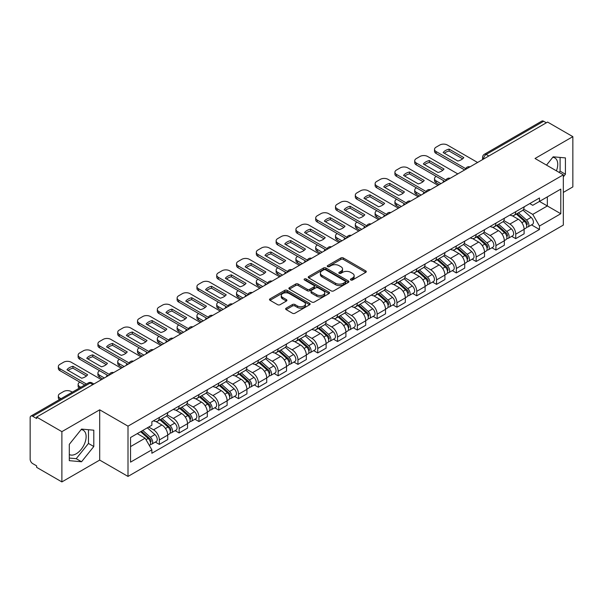 <?xml version="1.0" encoding="UTF-8"?>
<svg xmlns="http://www.w3.org/2000/svg" width="603" height="603" viewBox="0 0 603 603"><rect width="100%" height="100%" fill="white"/><g stroke="black" fill="none" stroke-linecap="round" stroke-linejoin="round"><path stroke-width="0.9" d="M350.78 279.996A1.236 0.709 0 0 0 352.521 279.996L365.757 272.352A1.764 1.018 0 0 0 366.277 271.629A1.764 1.018 0 0 0 365.757 270.913L343.333 257.963A1.764 1.018 0 0 0 340.846 257.963L327.61 265.606A1.236 0.709 0 0 0 327.248 266.111A1.236 0.709 0 0 0 327.61 266.616A1.236 0.709 0 0 0 329.351 266.616L331.062 265.629A5.638 3.256 0 0 1 339.037 265.629L340.906 266.707A5.638 3.256 0 0 1 342.557 269.006A5.638 3.256 0 0 1 340.906 271.312L339.195 272.3A1.236 0.709 0 0 0 338.833 272.805A1.236 0.709 0 0 0 339.195 273.302A1.236 0.709 0 0 0 340.936 273.302L342.655 272.315A5.638 3.256 0 0 1 350.622 272.315L352.491 273.393A5.638 3.256 0 0 1 354.142 275.699A5.638 3.256 0 0 1 352.491 277.998L350.78 278.985A1.236 0.709 0 0 0 350.418 279.49A1.236 0.709 0 0 0 350.78 279.996L350.78 278.985M552.778 157.3A13.997 8.08 -60 0 1 554.85 157.933A13.997 8.08 -60 0 1 556.418 170.83M81.156 429.592A13.997 8.08 -60 0 1 83.222 430.225A13.997 8.08 -60 0 1 85.37 441.441A13.997 8.08 -60 0 1 76.219 453.78A13.997 8.08 -60 0 1 69.307 454.519M286.154 308.171A1.764 1.018 0 0 0 285.641 308.887A1.764 1.018 0 0 0 286.154 309.61L292.447 313.243A1.764 1.018 0 0 0 294.935 313.243L309.641 304.756A1.764 1.018 0 0 0 310.153 304.033A1.764 1.018 0 0 0 309.641 303.317L287.216 290.367A1.764 1.018 0 0 0 284.722 290.367L270.023 298.854A1.764 1.018 0 0 0 269.503 299.578A1.764 1.018 0 0 0 270.023 300.294L277.621 304.681A1.764 1.018 0 0 0 280.116 304.681L286.402 301.048A1.764 1.018 0 0 0 286.922 300.332A1.764 1.018 0 0 0 286.402 299.608L282.634 297.437A4.711 2.721 0 0 1 281.254 295.508A4.711 2.721 0 0 1 284.164 292.998A4.711 2.721 0 0 1 289.297 293.586L304.063 302.111A4.711 2.721 0 0 1 305.442 304.033A4.711 2.721 0 0 1 302.533 306.55A4.711 2.721 0 0 1 297.4 305.955L294.935 304.538A1.764 1.018 0 0 0 292.447 304.538L286.154 308.171L286.154 309.61M128.002 426.155L99.699 409.814L61.883 431.65L36.625 417.072L547.592 122.062L572.85 136.647L535.027 158.483L563.33 174.825L128.002 426.155L128.002 476.423L563.33 225.092L563.33 174.825M331.19 290.872A1.764 1.018 0 0 0 333.685 290.872L348.383 282.385A1.764 1.018 0 0 0 348.896 281.669A1.764 1.018 0 0 0 348.383 280.945L325.959 268.003A1.764 1.018 0 0 0 323.464 268.003L308.766 276.491A1.764 1.018 0 0 0 308.246 277.207A1.764 1.018 0 0 0 308.766 277.923L331.19 290.872M304.96 280.259A1.236 0.709 0 0 1 306.211 280.433L306.211 278.97L329.012 292.131A1.764 1.018 0 0 1 329.524 292.847A1.764 1.018 0 0 1 329.012 293.571L314.306 302.058A1.764 1.018 0 0 1 311.819 302.058L289.395 289.108L289.395 287.669A1.764 1.018 0 0 0 288.875 288.392A1.764 1.018 0 0 0 289.395 289.108M289.395 287.669L295.689 284.036A1.764 1.018 0 0 1 298.176 284.036L307.274 289.289A1.764 1.018 0 0 0 309.761 289.289L313.937 286.877A1.764 1.018 0 0 0 314.449 286.161A1.764 1.018 0 0 0 313.937 285.445L304.47 279.973A1.236 0.709 0 0 1 304.108 279.475A1.236 0.709 0 0 1 304.869 278.812A1.236 0.709 0 0 1 306.211 278.97M61.883 431.65L61.883 481.918L36.625 467.34L36.625 465.87L32.69 463.601A3.588 2.073 -120 0 1 30.15 459.207L30.15 417.728A3.588 2.073 -120 0 1 30.896 416.085L88.385 382.89A3.588 2.073 60 0 1 90.179 383.071L32.69 416.266A3.588 2.073 -120 0 0 30.896 416.085M563.33 192.41L572.85 186.915L572.85 136.647M61.883 481.918L99.699 460.081L128.002 476.423M36.625 417.072L36.625 418.535L32.69 416.266M488.829 155.989L486.169 154.451A3.588 2.073 60 0 0 484.367 154.278L541.863 121.082A3.588 2.073 60 0 1 543.657 121.256L486.169 154.451A3.588 2.073 120 0 0 483.629 158.845L483.629 158.996M546.326 122.793L543.657 121.256M515.738 211.683A8.254 4.764 60 0 1 514.027 215.384L522.402 210.553A8.254 4.764 -120 0 0 524.113 206.844M503.852 220.57L509.897 224.067A8.254 4.764 60 0 1 515.738 234.175L524.113 229.336A8.254 4.764 -120 0 0 518.279 219.228L512.279 215.768M524.113 229.336L524.113 233.813L515.738 238.645L511.721 236.323M514.027 215.384A8.254 4.764 60 0 1 509.965 215.015M515.738 234.175L515.738 238.645M495.937 223.11A8.254 4.764 60 0 1 494.226 226.818L502.608 221.979A8.254 4.764 -120 0 0 504.312 218.278M491.92 247.758L495.937 250.079L504.312 245.24L504.312 240.77A8.254 4.764 -120 0 0 498.477 230.655L492.478 227.195M494.226 226.818A8.254 4.764 60 0 1 490.164 226.442M484.051 232.004L490.103 235.494A8.254 4.764 60 0 1 495.937 245.609L495.937 250.079M476.136 234.544A8.254 4.764 60 0 1 474.425 238.245L482.807 233.414A8.254 4.764 -120 0 0 484.518 229.705M472.119 259.192L476.136 261.506L484.518 256.674L484.518 252.205A8.254 4.764 -120 0 0 478.676 242.089L472.684 238.63M474.425 238.245A8.254 4.764 60 0 1 470.363 237.876M464.25 243.431L470.302 246.929A8.254 4.764 60 0 1 476.136 257.036L476.136 261.506M456.343 245.971A8.254 4.764 60 0 1 454.632 249.68L463.006 244.841A8.254 4.764 -120 0 0 464.717 241.14M452.325 270.619L456.343 272.94L464.717 268.101L464.717 263.632A8.254 4.764 -120 0 0 458.875 253.524L452.883 250.057M454.632 249.68A8.254 4.764 60 0 1 450.562 249.31M444.449 254.865L450.501 258.355A8.254 4.764 60 0 1 456.343 268.471L456.343 272.94M436.542 257.406A8.254 4.764 60 0 1 434.831 261.107L443.205 256.275A8.254 4.764 -120 0 0 444.916 252.567M432.524 282.053L436.542 284.367L444.916 279.536L444.916 275.066A8.254 4.764 -120 0 0 439.082 264.951L433.082 261.491M434.831 261.107A8.254 4.764 60 0 1 430.768 260.737M424.655 266.292L430.7 269.79A8.254 4.764 60 0 1 436.542 279.898L436.542 284.367M416.741 268.832A8.254 4.764 60 0 1 415.03 272.541L423.412 267.702A8.254 4.764 -120 0 0 425.115 264.001M412.723 293.48L416.741 295.802L425.115 290.963L425.115 286.493A8.254 4.764 -120 0 0 419.281 276.385L413.281 272.918M415.03 272.541A8.254 4.764 60 0 1 410.967 272.172M404.854 277.727L410.899 281.217A8.254 4.764 60 0 1 416.741 291.332L416.741 295.802M396.94 280.267A8.254 4.764 60 0 1 395.229 283.975L403.611 279.136A8.254 4.764 -120 0 0 405.322 275.428M392.922 304.914L396.94 307.229L405.322 302.397L405.322 297.927A8.254 4.764 -120 0 0 399.48 287.812L393.488 284.352M395.229 283.975A8.254 4.764 60 0 1 391.166 283.598M385.053 289.154L391.106 292.651A8.254 4.764 60 0 1 396.94 302.759L396.94 307.229M377.146 291.694A8.254 4.764 60 0 1 375.435 295.402L383.81 290.563A8.254 4.764 -120 0 0 385.521 286.862M373.129 316.341L377.146 318.663L385.521 313.824L385.521 309.354A8.254 4.764 -120 0 0 379.679 299.246L373.687 295.779M375.435 295.402A8.254 4.764 60 0 1 371.365 295.033M365.252 300.588L371.305 304.078A8.254 4.764 60 0 1 377.146 314.193L377.146 318.663M357.345 303.128A8.254 4.764 60 0 1 355.634 306.837L364.008 301.997A8.254 4.764 -120 0 0 365.719 298.289M353.328 327.776L357.345 330.09L365.719 325.258L365.719 320.788A8.254 4.764 -120 0 0 359.885 310.673L353.886 307.213M355.634 306.837A8.254 4.764 60 0 1 351.572 306.46M345.459 312.015L351.504 315.512A8.254 4.764 60 0 1 357.345 325.62L357.345 330.09M337.544 314.555A8.254 4.764 60 0 1 335.833 318.263L344.207 313.432A8.254 4.764 -120 0 0 345.918 309.723M333.527 339.203L337.544 341.524L345.918 336.685L345.918 332.215A8.254 4.764 -120 0 0 340.084 322.108L334.085 318.648M335.833 318.263A8.254 4.764 60 0 1 331.771 317.894M325.658 323.449L331.703 326.939A8.254 4.764 60 0 1 337.544 337.054L337.544 341.524M317.743 325.989A8.254 4.764 60 0 1 316.032 329.698L324.414 324.859A8.254 4.764 -120 0 0 326.125 321.15M313.726 350.637L317.743 352.959L326.125 348.119L326.125 343.65A8.254 4.764 -120 0 0 320.283 333.534L314.291 330.075M316.032 329.698A8.254 4.764 60 0 1 311.97 329.321M305.857 334.884L311.909 338.373A8.254 4.764 60 0 1 317.743 348.489L317.743 352.959M297.942 337.424A8.254 4.764 60 0 1 296.239 341.125L304.613 336.293A8.254 4.764 -120 0 0 306.324 332.585M293.932 362.064L297.95 364.385L306.324 359.546L306.324 355.077A8.254 4.764 -120 0 0 300.482 344.969L294.49 341.509M296.239 341.125A8.254 4.764 60 0 1 292.169 340.755M286.056 346.31L292.108 349.8A8.254 4.764 60 0 1 297.95 359.916L297.95 364.385M278.149 348.851A8.254 4.764 60 0 1 276.438 352.559L284.812 347.72A8.254 4.764 -120 0 0 286.523 344.012M274.131 373.498L278.149 375.82L286.523 370.981L286.523 366.511A8.254 4.764 -120 0 0 280.689 356.396L274.689 352.936M276.438 352.559A8.254 4.764 60 0 1 272.375 352.182M266.262 357.745L272.307 361.235A8.254 4.764 60 0 1 278.149 371.35L278.149 375.82M258.348 360.285A8.254 4.764 60 0 1 256.637 363.986L265.011 359.154A8.254 4.764 -120 0 0 266.722 355.446M254.33 384.933L258.348 387.247L266.722 382.415L266.722 377.945A8.254 4.764 -120 0 0 260.888 367.83L254.888 364.37M256.637 363.986A8.254 4.764 60 0 1 252.574 363.617M246.461 369.172L252.506 372.669A8.254 4.764 60 0 1 258.348 382.777L258.348 387.247M238.547 371.712A8.254 4.764 60 0 1 236.836 375.42L245.217 370.581A8.254 4.764 -120 0 0 246.929 366.88M234.529 396.359L238.547 398.681L246.929 393.842L246.929 389.372A8.254 4.764 -120 0 0 241.087 379.264L235.095 375.797M236.836 375.42A8.254 4.764 60 0 1 232.773 375.043M226.66 380.606L232.713 384.096A8.254 4.764 60 0 1 238.547 394.211L238.547 398.681M218.746 383.146A8.254 4.764 60 0 1 217.042 386.847L225.416 382.016A8.254 4.764 -120 0 0 227.127 378.307M214.736 407.794L218.753 410.108L227.127 405.276L227.127 400.807A8.254 4.764 -120 0 0 221.286 390.691L215.294 387.232M217.042 386.847A8.254 4.764 60 0 1 212.972 386.478M206.859 392.033L212.912 395.53A8.254 4.764 60 0 1 218.753 405.638L218.753 410.108M198.952 394.573A8.254 4.764 60 0 1 197.241 398.281L205.615 393.442A8.254 4.764 -120 0 0 207.326 389.742M194.935 419.221L198.952 421.542L207.326 416.703L207.326 412.233A8.254 4.764 -120 0 0 201.492 402.126L195.493 398.658M197.241 398.281A8.254 4.764 60 0 1 193.179 397.912M187.066 403.467L193.111 406.957A8.254 4.764 60 0 1 198.952 417.072L198.952 421.542M179.151 406.007A8.254 4.764 60 0 1 177.44 409.716L185.814 404.877A8.254 4.764 -120 0 0 187.525 401.168M175.134 430.655L179.151 432.969L187.525 428.138L187.525 423.668A8.254 4.764 -120 0 0 181.691 413.552L175.692 410.093M177.44 409.716A8.254 4.764 60 0 1 173.378 409.339M167.265 414.894L173.31 418.392A8.254 4.764 60 0 1 179.151 428.499L179.151 432.969M159.35 417.434A8.254 4.764 60 0 1 157.639 421.143L166.021 416.304A8.254 4.764 -120 0 0 167.732 412.603M155.333 442.082L159.35 444.403L167.732 439.564L167.732 435.095A8.254 4.764 -120 0 0 161.89 424.987L155.898 421.52M157.639 421.143A8.254 4.764 60 0 1 153.577 420.773M148.692 427.037L153.516 429.818A8.254 4.764 60 0 1 159.35 439.934L159.35 444.403M529.758 203.58L532.743 205.306L560.79 189.108L547.343 196.88L547.343 205.962L532.743 214.389L523.645 209.143M130.542 446.604L145.135 438.177L151.866 449.823L130.542 462.132L130.542 437.514L151.866 425.205L151.866 421.761L539.474 197.98L539.474 201.425L560.79 213.733L539.474 226.042L532.743 214.389M560.79 189.108L560.79 213.733M151.866 449.823L151.866 453.268L539.474 229.487L539.474 226.042M563.33 176.837L565.426 174.229L565.426 157.903L553.177 156.81L546.506 165.109M99.699 409.814L99.699 460.081M69.307 460.662L81.548 461.755L93.797 446.522L93.797 430.195L81.548 429.095L69.307 444.336L69.307 460.662M145.135 438.177L137.265 433.632M531.522 224.896L539.474 229.487M559.109 172.383L560.097 171.154L560.097 157.428M560.097 171.154L565.426 174.229M69.307 458.061L76.219 458.679L88.468 443.446L88.468 429.713M76.219 458.679L81.548 461.755M88.468 443.446L93.797 446.522M351.27 280.169L352.491 279.46A5.638 3.256 0 0 0 354.142 277.161L354.142 275.699M342.557 269.006L342.557 270.476A5.638 3.256 0 0 1 340.906 272.775L339.685 273.476M365.735 272.368L343.333 259.433A1.764 1.018 0 0 0 340.846 259.433L328.1 266.79M348.361 282.4L325.959 269.466A1.764 1.018 0 0 0 323.464 269.466L308.789 277.938M345.27 282.166A1.236 0.709 0 0 0 345.632 281.669A1.236 0.709 0 0 0 345.27 281.164L325.582 269.797A1.236 0.709 0 0 0 323.841 269.797L322.032 270.837A5.638 3.256 0 0 0 320.381 273.144A5.638 3.256 0 0 0 322.032 275.443L335.487 283.214A5.638 3.256 0 0 0 343.461 283.214L345.27 282.166L345.27 283.636A1.236 0.709 0 0 0 345.632 283.131L345.632 281.669M320.381 273.144L320.381 274.606A5.638 3.256 0 0 0 322.032 276.913L322.032 275.443M345.27 283.636L343.461 284.676A5.638 3.256 0 0 1 335.487 284.676L322.032 276.913M289.417 289.123L295.689 285.505L295.689 284.036M314.449 286.161L314.449 287.623A1.764 1.018 0 0 1 313.937 288.347L309.761 290.759A1.764 1.018 0 0 1 307.274 290.759L298.176 285.505A1.764 1.018 0 0 0 295.689 285.505M306.211 280.433L328.989 293.586M316.711 294.739A4.711 2.721 0 0 0 321.844 295.327A4.711 2.721 0 0 0 324.753 292.817A4.711 2.721 0 0 0 323.374 290.887L318.173 287.887A1.764 1.018 0 0 0 315.678 287.887L311.51 290.299A1.764 1.018 0 0 0 310.99 291.015A1.764 1.018 0 0 0 311.51 291.739L316.711 294.739L316.711 296.201A4.711 2.721 0 0 0 321.844 296.797A4.711 2.721 0 0 0 324.753 294.279L324.753 292.817M310.99 291.015L310.99 292.485A1.764 1.018 0 0 0 311.51 293.201L311.51 291.739M316.711 296.201L311.51 293.201M305.442 304.033L305.442 305.502A4.711 2.721 0 0 1 302.533 308.012A4.711 2.721 0 0 1 297.4 307.424L294.935 306A1.764 1.018 0 0 0 292.447 306L286.176 309.625M281.254 295.508L281.254 296.978A4.711 2.721 0 0 0 282.634 298.9L282.634 297.437M286.402 299.608L286.402 301.048L282.634 298.9M309.618 304.764L287.216 291.837A1.764 1.018 0 0 0 284.722 291.837L270.046 300.309L270.023 298.854M516.311 214.065L524.376 221.271A4.485 2.593 60 0 1 525.786 228.205L524.113 229.17M443.582 182.114L443.152 181.865A11.216 6.475 -0 0 1 444.027 180.9M516.522 214.261L520.321 216.454M436.225 176.4L436.097 176.468A5.382 3.105 -0 0 0 434.522 178.669A5.382 3.105 -0 0 0 436.097 180.87L440.921 183.651M517.125 213.598L526.102 221.61A2.156 1.244 60 0 1 526.773 224.942A2.156 1.244 60 0 1 526.577 225.017M518.467 212.821L526.532 220.02A4.485 2.593 60 0 1 527.942 226.962A4.485 2.593 60 0 1 526.585 227.105M522.967 210.123L531.107 217.381A4.485 2.593 60 0 1 532.509 224.324L527.942 226.962M439.27 184.608L436.097 182.777A5.382 3.105 180 0 1 434.522 180.576L434.522 178.669M462.637 158.823L449.114 151.014A11.216 6.475 180 0 0 444.328 153.237M464.649 169.948L436.097 153.464A5.382 3.105 180 0 1 434.522 151.263L434.522 149.356A5.382 3.105 -0 0 0 436.097 151.557L436.097 153.464M449.114 149.107A11.216 6.475 180 0 0 443.152 152.551L457.85 161.039A11.216 6.475 180 0 0 463.82 157.594L449.114 149.107L449.114 151.014M477.599 162.478L447.388 145.037A5.382 3.105 -0 0 0 439.775 145.037L436.097 147.162A5.382 3.105 -0 0 0 434.522 149.356M465.704 168.652L436.097 151.557M496.51 225.499L504.575 232.698A4.485 2.593 60 0 1 505.985 239.64L504.312 240.605M423.788 193.548L423.351 193.292A11.216 6.475 -0 0 1 424.226 192.334M496.721 225.688L500.52 227.881M416.424 187.827L416.296 187.902A5.382 3.105 -0 0 0 414.721 190.103A5.382 3.105 -0 0 0 416.296 192.297L421.12 195.086M497.324 225.032L506.301 233.037A2.156 1.244 60 0 1 506.98 236.368A2.156 1.244 60 0 1 506.784 236.451M498.666 224.256L506.739 231.454A4.485 2.593 60 0 1 508.148 238.389A4.485 2.593 60 0 1 506.791 238.539M503.166 221.55L511.306 228.816A4.485 2.593 60 0 1 512.716 235.75L508.148 238.389M419.469 196.035L416.296 194.204A5.382 3.105 180 0 1 414.721 192.003L414.721 190.103M476.709 236.934L484.782 244.132A4.485 2.593 60 0 1 486.191 251.067L484.51 252.031M403.987 204.975L403.55 204.726A11.216 6.475 -0 0 1 404.425 203.761M476.928 237.122L480.719 239.316M396.623 199.261L396.495 199.337A5.382 3.105 -0 0 0 394.92 201.53A5.382 3.105 -0 0 0 396.495 203.731L401.319 206.512M477.523 236.459L486.5 244.471A2.156 1.244 60 0 1 487.179 247.803A2.156 1.244 60 0 1 486.983 247.878M478.872 235.683L486.938 242.881A4.485 2.593 60 0 1 488.347 249.823A4.485 2.593 60 0 1 486.99 249.966M483.365 232.984L491.505 240.243A4.485 2.593 60 0 1 492.915 247.185L488.347 249.823M399.668 207.47L396.495 205.638A5.382 3.105 180 0 1 394.92 203.437L394.92 201.53M442.836 170.25L429.313 162.448A11.216 6.475 180 0 0 424.535 164.664M444.856 181.382L416.296 164.89A5.382 3.105 180 0 1 414.721 162.697L414.721 160.79A5.382 3.105 -0 0 0 416.296 162.991L416.296 164.89M429.313 160.541A11.216 6.475 180 0 0 423.351 163.986L438.049 172.473A11.216 6.475 180 0 0 444.019 169.028L429.313 160.541L429.313 162.448M457.798 173.905L427.595 156.463A5.382 3.105 -0 0 0 419.974 156.463L416.296 158.589A5.382 3.105 -0 0 0 414.721 160.79M445.903 180.086L416.296 162.991M423.035 181.684L409.52 173.875A11.216 6.475 180 0 0 404.734 176.099M425.055 192.809L396.495 176.325A5.382 3.105 180 0 1 394.92 174.124L394.92 172.224A5.382 3.105 -0 0 0 396.495 174.418L396.495 176.325M409.52 171.968A11.216 6.475 180 0 0 403.55 175.413L418.256 183.9A11.216 6.475 180 0 0 424.218 180.455L409.52 171.968L409.52 173.875M437.997 185.34L407.794 167.898A5.382 3.105 -0 0 0 400.181 167.898L396.495 170.023A5.382 3.105 -0 0 0 394.92 172.224M426.11 191.513L396.495 174.418M456.916 248.361L464.981 255.559A4.485 2.593 60 0 1 466.39 262.501L464.717 263.466M384.186 216.409L383.757 216.153A11.216 6.475 -0 0 1 384.631 215.196M457.127 248.549L460.926 250.742M376.822 210.688L376.702 210.764A5.382 3.105 -0 0 0 375.119 212.965A5.382 3.105 -0 0 0 376.702 215.158L381.518 217.947M457.722 247.893L466.707 255.906A2.156 1.244 60 0 1 467.378 259.23A2.156 1.244 60 0 1 467.182 259.313M459.071 247.117L467.137 254.315A4.485 2.593 60 0 1 468.546 261.25A4.485 2.593 60 0 1 467.189 261.401M463.571 244.419L471.704 251.677A4.485 2.593 60 0 1 473.114 258.619L468.546 261.25M379.875 218.897L376.702 217.065A5.382 3.105 180 0 1 375.119 214.872L375.119 212.965M437.115 259.795L445.18 266.993A4.485 2.593 60 0 1 446.589 273.928L444.916 274.9M364.385 227.836L363.956 227.587A11.216 6.475 -0 0 1 364.83 226.63M437.326 259.983L441.125 262.177M357.029 222.123L356.901 222.198A5.382 3.105 -0 0 0 355.325 224.391A5.382 3.105 -0 0 0 356.901 226.592L361.725 229.374M437.929 259.32L446.906 267.333A2.156 1.244 60 0 1 447.577 270.664A2.156 1.244 60 0 1 447.381 270.739M439.27 258.544L447.336 265.742A4.485 2.593 60 0 1 448.745 272.684A4.485 2.593 60 0 1 447.388 272.827M443.77 255.845L451.911 263.112A4.485 2.593 60 0 1 453.313 270.046L448.745 272.684M360.074 230.331L356.901 228.499A5.382 3.105 180 0 1 355.325 226.298L355.325 224.391M417.314 271.222L425.379 278.42A4.485 2.593 60 0 1 426.788 285.362L425.115 286.327M344.584 239.27L344.155 239.022A11.216 6.475 -0 0 1 345.029 238.057M417.525 271.41L421.324 273.604M337.228 233.549L337.1 233.625A5.382 3.105 -0 0 0 335.524 235.826A5.382 3.105 -0 0 0 337.1 238.019L341.924 240.808M418.128 270.755L427.105 278.767A2.156 1.244 60 0 1 427.783 282.091A2.156 1.244 60 0 1 427.587 282.174M419.469 269.978L427.542 277.176A4.485 2.593 60 0 1 428.952 284.119A4.485 2.593 60 0 1 427.595 284.262M423.969 267.28L432.11 274.538A4.485 2.593 60 0 1 433.519 281.48L428.952 284.119M340.273 241.758L337.1 239.926A5.382 3.105 180 0 1 335.524 237.733L335.524 235.826M403.241 193.111L389.719 185.309A11.216 6.475 180 0 0 384.933 187.525M405.254 204.244L376.702 187.759A5.382 3.105 180 0 1 375.119 185.558L375.119 183.651A5.382 3.105 -0 0 0 376.702 185.852L376.702 187.759M389.719 183.402A11.216 6.475 180 0 0 383.757 186.847L398.455 195.334A11.216 6.475 180 0 0 404.417 191.89L389.719 183.402L389.719 185.309M418.203 196.766L387.993 179.332A5.382 3.105 -0 0 0 380.38 179.332L376.702 181.45A5.382 3.105 -0 0 0 375.119 183.651M406.309 202.947L376.702 185.852M383.44 204.545L369.918 196.736A11.216 6.475 180 0 0 365.132 198.96M385.453 215.67L356.901 199.186A5.382 3.105 180 0 1 355.325 196.985L355.325 195.086A5.382 3.105 -0 0 0 356.901 197.279L356.901 199.186M369.918 194.829A11.216 6.475 180 0 0 363.956 198.274L378.654 206.761A11.216 6.475 180 0 0 384.624 203.317L369.918 194.829L369.918 196.736M398.402 208.201L368.192 190.759A5.382 3.105 -0 0 0 360.579 190.759L356.901 192.885A5.382 3.105 -0 0 0 355.325 195.086M386.508 214.374L356.901 197.279M363.639 215.972L350.117 208.171A11.216 6.475 180 0 0 345.338 210.387M365.659 227.105L337.1 210.62A5.382 3.105 180 0 1 335.524 208.419L335.524 206.512A5.382 3.105 -0 0 0 337.1 208.713L337.1 210.62M350.117 206.264A11.216 6.475 180 0 0 344.155 209.708L358.853 218.196A11.216 6.475 180 0 0 364.823 214.751L350.117 206.264L350.117 208.171M378.601 219.628L348.398 202.193A5.382 3.105 -0 0 0 340.778 202.193L337.1 204.319A5.382 3.105 -0 0 0 335.524 206.512M366.707 225.808L337.1 208.713M397.513 282.656L405.585 289.855A4.485 2.593 60 0 1 406.995 296.789L405.314 297.761M324.791 250.697L324.354 250.449A11.216 6.475 -0 0 1 325.228 249.491M397.731 282.845L401.523 285.038M317.427 244.984L317.299 245.059A5.382 3.105 -0 0 0 315.723 247.253A5.382 3.105 -0 0 0 317.299 249.454L322.123 252.235M398.327 282.181L407.304 290.194A2.156 1.244 60 0 1 407.982 293.525A2.156 1.244 60 0 1 407.786 293.601M399.676 281.405L407.741 288.611A4.485 2.593 60 0 1 409.151 295.545A4.485 2.593 60 0 1 407.794 295.689M404.168 278.707L412.309 285.973A4.485 2.593 60 0 1 413.718 292.907L409.151 295.545M320.472 253.192L317.299 251.361A5.382 3.105 180 0 1 315.723 249.16L315.723 247.253M343.838 227.406L330.323 219.598A11.216 6.475 180 0 0 325.537 221.821M345.858 238.532L317.299 222.047A5.382 3.105 180 0 1 315.723 219.854L315.723 217.947A5.382 3.105 -0 0 0 317.299 220.14L317.299 222.047M330.323 217.698A11.216 6.475 180 0 0 324.354 221.135L339.059 229.622A11.216 6.475 180 0 0 345.022 226.185L330.323 217.698L330.323 219.598M358.8 231.062L328.597 213.62A5.382 3.105 -0 0 0 320.984 213.62L317.299 215.746A5.382 3.105 -0 0 0 315.723 217.947M346.913 237.235L317.299 220.14M377.719 294.083L385.784 301.281A4.485 2.593 60 0 1 387.194 308.223L385.521 309.188M304.99 262.132L304.56 261.883A11.216 6.475 -0 0 1 305.435 260.918M377.93 294.279L381.729 296.465M297.626 256.418L297.505 256.486A5.382 3.105 -0 0 0 295.922 258.687A5.382 3.105 -0 0 0 297.505 260.888L302.322 263.669M378.526 293.616L387.51 301.628A2.156 1.244 60 0 1 388.181 304.96A2.156 1.244 60 0 1 387.985 305.035M379.875 292.839L387.94 300.038A4.485 2.593 60 0 1 389.35 306.98A4.485 2.593 60 0 1 387.993 307.123M384.375 290.141L392.508 297.4A4.485 2.593 60 0 1 393.917 304.342L389.35 306.98M300.671 264.619L297.505 262.787A5.382 3.105 180 0 1 295.922 260.594L295.922 258.687M324.045 238.833L310.522 231.032A11.216 6.475 180 0 0 305.736 233.248M326.057 249.966L297.505 233.482A5.382 3.105 180 0 1 295.922 231.281L295.922 229.374A5.382 3.105 -0 0 0 297.505 231.575L297.505 233.482M310.522 229.125A11.216 6.475 180 0 0 304.56 232.57L319.258 241.057A11.216 6.475 180 0 0 325.221 237.612L310.522 229.125L310.522 231.032M339.007 242.489L308.796 225.055A5.382 3.105 -0 0 0 301.183 225.055L297.505 227.18A5.382 3.105 -0 0 0 295.922 229.374M327.112 248.67L297.505 231.575M357.918 305.517L365.983 312.716A4.485 2.593 60 0 1 367.393 319.65L365.719 320.623M285.189 273.558L284.759 273.31A11.216 6.475 -0 0 1 285.634 272.352M358.129 305.706L361.928 307.899M277.832 267.845L277.704 267.92A5.382 3.105 -0 0 0 276.129 270.114A5.382 3.105 -0 0 0 277.704 272.315L282.528 275.096M358.732 305.043L367.709 313.055A2.156 1.244 60 0 1 368.38 316.387A2.156 1.244 60 0 1 368.184 316.462M360.074 304.274L368.139 311.472A4.485 2.593 60 0 1 369.549 318.407A4.485 2.593 60 0 1 368.192 318.55M364.574 301.568L372.714 308.834A4.485 2.593 60 0 1 374.116 315.768L369.549 318.407M280.877 276.053L277.704 274.222A5.382 3.105 180 0 1 276.129 272.021L276.129 270.114M304.244 250.268L290.721 242.459A11.216 6.475 180 0 0 285.935 244.682M306.256 261.401L277.704 244.908A5.382 3.105 180 0 1 276.129 242.715L276.129 240.808A5.382 3.105 -0 0 0 277.704 243.001L277.704 244.908M290.721 240.559A11.216 6.475 180 0 0 284.759 244.004L299.457 252.491A11.216 6.475 180 0 0 305.427 249.047L290.721 240.559L290.721 242.459M319.206 253.923L288.995 236.482A5.382 3.105 -0 0 0 281.382 236.482L277.704 238.607A5.382 3.105 -0 0 0 276.129 240.808M307.311 260.097L277.704 243.001M338.117 316.944L346.182 324.143A4.485 2.593 60 0 1 347.592 331.085L345.918 332.049M265.388 284.993L264.958 284.744A11.216 6.475 -0 0 1 265.833 283.779M338.328 317.14L342.127 319.334M258.031 279.279L257.903 279.347A5.382 3.105 -0 0 0 256.328 281.548A5.382 3.105 -0 0 0 257.903 283.749L262.727 286.531M338.931 316.477L347.908 324.489A2.156 1.244 60 0 1 348.587 327.821A2.156 1.244 60 0 1 348.391 327.896M340.273 315.701L348.346 322.899A4.485 2.593 60 0 1 349.748 329.841A4.485 2.593 60 0 1 348.398 329.984M344.773 313.002L352.913 320.261A4.485 2.593 60 0 1 354.323 327.203L349.748 329.841M261.076 287.48L257.903 285.649A5.382 3.105 180 0 1 256.328 283.455L256.328 281.548M284.443 261.702L270.92 253.893A11.216 6.475 180 0 0 266.142 256.117M286.463 272.827L257.903 256.343A5.382 3.105 180 0 1 256.328 254.142L256.328 252.235A5.382 3.105 -0 0 0 257.903 254.436L257.903 256.343M270.92 251.986A11.216 6.475 180 0 0 264.958 255.431L279.656 263.918A11.216 6.475 180 0 0 285.626 260.473L270.92 251.986L270.92 253.893M299.405 265.358L269.202 247.916A5.382 3.105 -0 0 0 261.581 247.916L257.903 250.041A5.382 3.105 -0 0 0 256.328 252.235M287.51 271.531L257.903 254.436M318.316 328.379L326.389 335.577A4.485 2.593 60 0 1 327.791 342.519L326.117 343.484M245.594 296.42L245.157 296.171A11.216 6.475 -0 0 1 246.032 295.214M318.535 328.567L322.326 330.761M238.23 290.706L238.102 290.782A5.382 3.105 -0 0 0 236.527 292.983A5.382 3.105 -0 0 0 238.102 295.176L242.926 297.965M319.13 327.911L328.107 335.916A2.156 1.244 60 0 1 328.786 339.248A2.156 1.244 60 0 1 328.59 339.331M320.472 327.135L328.545 334.333A4.485 2.593 60 0 1 329.954 341.268A4.485 2.593 60 0 1 328.597 341.411M324.972 324.429L333.112 331.695A4.485 2.593 60 0 1 334.522 338.63L329.954 341.268M241.275 298.915L238.102 297.083A5.382 3.105 180 0 1 236.527 294.882L236.527 292.983M264.642 273.129L251.127 265.32A11.216 6.475 180 0 0 246.341 267.544M266.662 284.262L238.102 267.77A5.382 3.105 180 0 1 236.527 265.576L236.527 263.669A5.382 3.105 -0 0 0 238.102 265.87L238.102 267.77M251.127 263.421A11.216 6.475 180 0 0 245.157 266.865L259.863 275.352A11.216 6.475 180 0 0 265.825 271.908L251.127 263.421L251.127 265.32M279.604 276.785L249.401 259.343A5.382 3.105 -0 0 0 241.788 259.343L238.102 261.468A5.382 3.105 -0 0 0 236.527 263.669M267.709 282.958L238.102 265.87M298.515 339.806L306.588 347.011A4.485 2.593 60 0 1 307.997 353.946L306.324 354.911M225.793 307.854L225.364 307.605A11.216 6.475 -0 0 1 226.238 306.641M298.734 340.002L302.533 342.195M218.429 302.141L218.309 302.209A5.382 3.105 -0 0 0 216.726 304.409A5.382 3.105 -0 0 0 218.309 306.61L223.125 309.392M299.329 339.338L308.314 347.351A2.156 1.244 60 0 1 308.985 350.682A2.156 1.244 60 0 1 308.789 350.758M300.678 338.562L308.744 345.76A4.485 2.593 60 0 1 310.153 352.702A4.485 2.593 60 0 1 308.796 352.845M305.178 335.863L313.311 343.122A4.485 2.593 60 0 1 314.721 350.064L310.153 352.702M221.474 310.341L218.309 308.51A5.382 3.105 180 0 1 216.726 306.316L216.726 304.409M244.848 284.563L231.326 276.754A11.216 6.475 180 0 0 226.54 278.978M246.861 295.689L218.309 279.204A5.382 3.105 180 0 1 216.726 277.003L216.726 275.096A5.382 3.105 -0 0 0 218.309 277.297L218.309 279.204M231.326 274.847A11.216 6.475 180 0 0 225.364 278.292L240.062 286.779A11.216 6.475 180 0 0 246.024 283.335L231.326 274.847L231.326 276.754M259.81 288.219L229.6 270.777A5.382 3.105 -0 0 0 221.987 270.777L218.309 272.903A5.382 3.105 -0 0 0 216.726 275.096M247.916 294.392L218.309 277.297M278.722 351.24L286.787 358.438A4.485 2.593 60 0 1 288.196 365.38L286.523 366.345M205.992 319.289L205.563 319.032A11.216 6.475 -0 0 1 206.437 318.075M278.933 351.428L282.732 353.622M198.636 313.568L198.508 313.643A5.382 3.105 -0 0 0 196.932 315.844A5.382 3.105 -0 0 0 198.508 318.037L203.332 320.826M279.536 350.773L288.513 358.777A2.156 1.244 60 0 1 289.184 362.109A2.156 1.244 60 0 1 288.988 362.192M280.877 349.996L288.943 357.195A4.485 2.593 60 0 1 290.352 364.129A4.485 2.593 60 0 1 288.995 364.28M285.377 347.29L293.518 354.556A4.485 2.593 60 0 1 294.92 361.491L290.352 364.129M201.681 321.776L198.508 319.944A5.382 3.105 180 0 1 196.932 317.743L196.932 315.844M225.047 295.99L211.525 288.189A11.216 6.475 180 0 0 206.739 290.405M227.06 307.123L198.508 290.631A5.382 3.105 180 0 1 196.932 288.438L196.932 286.531A5.382 3.105 -0 0 0 198.508 288.731L198.508 290.631M211.525 286.282A11.216 6.475 180 0 0 205.563 289.726L220.261 298.214A11.216 6.475 180 0 0 226.231 294.769L211.525 286.282L211.525 288.189M240.009 299.646L209.799 282.204A5.382 3.105 -0 0 0 202.186 282.204L198.508 284.33A5.382 3.105 -0 0 0 196.932 286.531M228.115 305.827L198.508 288.731M258.921 362.674L266.986 369.873A4.485 2.593 60 0 1 268.395 376.807L266.722 377.772M186.191 330.715L185.762 330.467A11.216 6.475 -0 0 1 186.636 329.502M259.132 362.863L262.931 365.056M178.835 325.002L178.707 325.077A5.382 3.105 -0 0 0 177.131 327.271A5.382 3.105 -0 0 0 178.707 329.472L183.531 332.253M259.735 362.199L268.712 370.212A2.156 1.244 60 0 1 269.39 373.543A2.156 1.244 60 0 1 269.194 373.619M261.076 361.423L269.149 368.621A4.485 2.593 60 0 1 270.551 375.563A4.485 2.593 60 0 1 269.202 375.707M265.576 358.725L273.717 365.983A4.485 2.593 60 0 1 275.126 372.925L270.551 375.563M181.88 333.21L178.707 331.379A5.382 3.105 180 0 1 177.131 329.178L177.131 327.271M205.246 307.424L191.724 299.616A11.216 6.475 180 0 0 186.945 301.839M207.266 318.55L178.707 302.065A5.382 3.105 180 0 1 177.131 299.864L177.131 297.965A5.382 3.105 -0 0 0 178.707 300.158L178.707 302.065M191.724 297.709A11.216 6.475 180 0 0 185.762 301.153L200.46 309.641A11.216 6.475 180 0 0 206.43 306.196L191.724 297.709L191.724 299.616M220.208 311.08L190.005 293.638A5.382 3.105 -0 0 0 182.385 293.638L178.707 295.764A5.382 3.105 -0 0 0 177.131 297.965M208.314 317.253L178.707 300.158M239.12 374.101L247.192 381.3A4.485 2.593 60 0 1 248.594 388.242L246.921 389.206M166.398 342.15L165.961 341.893A11.216 6.475 -0 0 1 166.835 340.936M239.338 374.29L243.13 376.483M159.034 336.429L158.906 336.504A5.382 3.105 -0 0 0 157.33 338.705A5.382 3.105 -0 0 0 158.906 340.899L163.73 343.687M239.934 373.634L248.911 381.646A2.156 1.244 60 0 1 249.589 384.97A2.156 1.244 60 0 1 249.393 385.053M241.275 372.858L249.348 380.056A4.485 2.593 60 0 1 250.758 386.99A4.485 2.593 60 0 1 249.401 387.141M245.775 370.152L253.916 377.418A4.485 2.593 60 0 1 255.325 384.352L250.758 386.99M162.079 344.637L158.906 342.805A5.382 3.105 180 0 1 157.33 340.605L157.33 338.705M185.445 318.851L171.93 311.05A11.216 6.475 180 0 0 167.144 313.266M187.465 329.984L158.906 313.492A5.382 3.105 180 0 1 157.33 311.299L157.33 309.392A5.382 3.105 -0 0 0 158.906 311.593L158.906 313.492M171.93 309.143A11.216 6.475 180 0 0 165.961 312.588L180.666 321.075A11.216 6.475 180 0 0 186.629 317.63L171.93 309.143L171.93 311.05M200.407 322.507L170.204 305.073A5.382 3.105 -0 0 0 162.591 305.073L158.906 307.191A5.382 3.105 -0 0 0 157.33 309.392M188.513 328.688L158.906 311.593M219.319 385.536L227.391 392.734A4.485 2.593 60 0 1 228.801 399.668L227.127 400.641M146.597 353.577L146.167 353.328A11.216 6.475 -0 0 1 147.042 352.363M219.537 385.724L223.336 387.917M139.233 347.863L139.112 347.939A5.382 3.105 -0 0 0 137.529 350.132A5.382 3.105 -0 0 0 139.112 352.333L143.929 355.114M220.133 385.061L229.11 393.073A2.156 1.244 60 0 1 229.788 396.405A2.156 1.244 60 0 1 229.592 396.48M221.482 384.284L229.547 391.483A4.485 2.593 60 0 1 230.957 398.425A4.485 2.593 60 0 1 229.6 398.568M225.982 381.586L234.115 388.845A4.485 2.593 60 0 1 235.524 395.787L230.957 398.425M142.278 356.072L139.112 354.24A5.382 3.105 180 0 1 137.529 352.039L137.529 350.132M165.652 330.286L152.129 322.477A11.216 6.475 180 0 0 147.343 324.7M167.664 341.411L139.112 324.927A5.382 3.105 180 0 1 137.529 322.726L137.529 320.826A5.382 3.105 -0 0 0 139.112 323.02L139.112 324.927M152.129 320.57A11.216 6.475 180 0 0 146.167 324.015L160.865 332.502A11.216 6.475 180 0 0 166.827 329.057L152.129 320.57L152.129 322.477M180.614 333.941L150.403 316.5A5.382 3.105 -0 0 0 142.79 316.5L139.112 318.625A5.382 3.105 -0 0 0 137.529 320.826M168.719 340.115L139.112 323.02M199.525 396.962L207.59 404.161A4.485 2.593 60 0 1 209 411.103L207.326 412.068M126.796 365.011L126.366 364.762A11.216 6.475 -0 0 1 127.241 363.797M199.736 397.151L203.535 399.344M119.439 359.29L119.311 359.365A5.382 3.105 -0 0 0 117.736 361.566A5.382 3.105 -0 0 0 119.311 363.76L124.135 366.549M200.339 396.495L209.316 404.507A2.156 1.244 60 0 1 209.987 407.832A2.156 1.244 60 0 1 209.791 407.914M201.681 395.719L209.746 402.917A4.485 2.593 60 0 1 211.156 409.859A4.485 2.593 60 0 1 209.799 410.002M206.181 393.02L214.321 400.279A4.485 2.593 60 0 1 215.723 407.221L211.156 409.859M122.484 367.498L119.311 365.667A5.382 3.105 180 0 1 117.736 363.473L117.736 361.566M145.851 341.713L132.328 333.911A11.216 6.475 180 0 0 127.542 336.127M147.863 352.845L119.311 336.361A5.382 3.105 180 0 1 117.736 334.16L117.736 332.253A5.382 3.105 -0 0 0 119.311 334.454L119.311 336.361M132.328 332.004A11.216 6.475 180 0 0 126.366 335.449L141.064 343.936A11.216 6.475 180 0 0 147.026 340.491L132.328 332.004L132.328 333.911M160.813 345.368L130.602 327.934A5.382 3.105 -0 0 0 122.989 327.934L119.311 330.06A5.382 3.105 -0 0 0 117.736 332.253M148.918 351.549L119.311 334.454M179.724 408.397L187.789 415.595A4.485 2.593 60 0 1 189.199 422.53L187.525 423.502M106.995 376.438L106.565 376.189A11.216 6.475 -0 0 1 107.44 375.232M179.935 408.585L183.734 410.779M99.638 370.724L99.51 370.8A5.382 3.105 -0 0 0 97.935 372.993A5.382 3.105 -0 0 0 99.51 375.194L104.334 377.975M180.538 407.922L189.515 415.934A2.156 1.244 60 0 1 190.194 419.266A2.156 1.244 60 0 1 189.998 419.341M181.88 407.146L189.953 414.351A4.485 2.593 60 0 1 191.355 421.286A4.485 2.593 60 0 1 190.005 421.429M186.38 404.447L194.52 411.713A4.485 2.593 60 0 1 195.93 418.648L191.355 421.286M102.683 378.933L99.51 377.101A5.382 3.105 180 0 1 97.935 374.9L97.935 372.993M126.05 353.147L112.527 345.338A11.216 6.475 180 0 0 107.749 347.562M128.07 364.272L99.51 347.788A5.382 3.105 180 0 1 97.935 345.587L97.935 343.687A5.382 3.105 -0 0 0 99.51 345.881L99.51 347.788M112.527 343.439A11.216 6.475 180 0 0 106.565 346.876L121.263 355.363A11.216 6.475 180 0 0 127.233 351.926L112.527 343.439L112.527 345.338M141.012 356.803L110.809 339.361A5.382 3.105 -0 0 0 103.188 339.361L99.51 341.486A5.382 3.105 -0 0 0 97.935 343.687M129.117 362.976L99.51 345.881M159.923 419.824L167.996 427.022A4.485 2.593 60 0 1 169.398 433.964L167.724 434.929M160.142 420.02L163.933 422.206M79.837 382.159L79.709 382.227A5.382 3.105 -0 0 0 78.134 384.428A5.382 3.105 -0 0 0 79.709 386.629L80.817 387.262M160.737 419.356L169.714 427.369A2.156 1.244 60 0 1 170.393 430.7A2.156 1.244 60 0 1 170.197 430.776M162.079 418.58L170.152 425.778A4.485 2.593 60 0 1 171.561 432.72A4.485 2.593 60 0 1 170.204 432.864M166.579 415.882L174.719 423.14A4.485 2.593 60 0 1 176.129 430.082L171.561 432.72M79.204 388.196A5.382 3.105 180 0 1 78.134 386.335L78.134 384.428M106.249 364.574L92.734 356.772A11.216 6.475 180 0 0 87.948 358.989M108.269 375.707L79.709 359.222A5.382 3.105 180 0 1 78.134 357.021L78.134 355.114A5.382 3.105 -0 0 0 79.709 357.315L79.709 359.222M92.734 354.865A11.216 6.475 180 0 0 86.764 358.31L101.47 366.797A11.216 6.475 180 0 0 107.432 363.353L92.734 354.865L92.734 356.772M121.211 368.229L91.008 350.795A5.382 3.105 -0 0 0 83.395 350.795L79.709 352.921A5.382 3.105 -0 0 0 78.134 355.114M109.316 374.41L79.709 357.315M140.62 431.695L148.195 438.456A4.485 2.593 60 0 1 149.604 445.391L149.378 445.519M140.695 431.65L144.14 433.64M72.315 392.176L71.207 391.535A5.382 3.105 -0 0 0 63.594 391.535L59.916 393.661A5.382 3.105 -0 0 0 58.333 395.854A5.382 3.105 -0 0 0 59.916 398.055L61.016 398.696M141.434 431.228L149.913 438.796A2.156 1.244 60 0 1 150.592 442.127A2.156 1.244 60 0 1 150.396 442.203M142.775 430.452L150.351 437.213A4.485 2.593 60 0 1 151.76 444.147A4.485 2.593 60 0 1 150.403 444.29M147.343 427.813L154.918 434.575A4.485 2.593 60 0 1 156.328 441.509L151.76 444.147M59.411 399.623A5.382 3.105 180 0 1 58.333 397.761L58.333 395.854M86.455 376.008L72.933 368.199A11.216 6.475 180 0 0 68.147 370.423M84.752 384.993L59.916 370.649A5.382 3.105 180 0 1 58.333 368.456L58.333 366.549A5.382 3.105 -0 0 0 59.916 368.742L59.916 370.649M72.933 366.3A11.216 6.475 180 0 0 66.971 369.745L81.669 378.232A11.216 6.475 180 0 0 87.631 374.787L72.933 366.3L72.933 368.199M101.417 379.664L71.207 362.222A5.382 3.105 -0 0 0 63.594 362.222L59.916 364.348A5.382 3.105 -0 0 0 58.333 366.549M86.402 384.036L59.916 368.742M483.757 158.921L483.629 158.845A3.588 2.073 0 0 1 482.573 157.383L482.573 159.599M179.151 428.499L187.525 423.668M198.952 417.072L207.326 412.233M218.753 405.638L227.127 400.807M238.547 394.211L246.929 389.372M258.348 382.777L266.722 377.945M278.149 371.35L286.523 366.511M297.95 359.916L306.324 355.077M317.743 348.489L326.125 343.65M337.544 337.054L345.918 332.215M357.345 325.62L365.719 320.788M377.146 314.193L385.521 309.354M396.94 302.759L405.322 297.927M416.741 291.332L425.115 286.493M436.542 279.898L444.916 275.066M456.343 268.471L464.717 263.632M476.136 257.036L484.518 252.205M495.937 245.609L504.312 240.77M159.35 439.934L167.732 435.095M153.516 429.818L161.89 424.987M173.31 418.392L181.691 413.552M193.111 406.957L201.492 402.126M212.912 395.53L221.286 390.691M232.713 384.096L241.087 379.264M252.506 372.669L260.888 367.83M272.307 361.235L280.689 356.396M292.108 349.8L300.482 344.969M311.909 338.373L320.283 333.534M331.703 326.939L340.084 322.108M351.504 315.512L359.885 310.673M371.305 304.078L379.679 299.246M391.106 292.651L399.48 287.812M410.899 281.217L419.281 276.385M430.7 269.79L439.082 264.951M450.501 258.355L458.875 253.524M470.302 246.929L478.676 242.089M490.103 235.494L498.477 230.655M509.897 224.067L518.279 219.228M469.699 167.039A3.588 2.073 120 0 0 468.109 167.951M449.898 178.465A3.588 2.073 120 0 0 448.315 179.385M430.097 189.9A3.588 2.073 120 0 0 428.514 190.812M410.296 201.327A3.588 2.073 120 0 0 408.713 202.246M390.503 212.761A3.588 2.073 120 0 0 388.912 213.673M370.702 224.195A3.588 2.073 120 0 0 369.119 225.107M350.901 235.622A3.588 2.073 120 0 0 349.318 236.534M331.1 247.057A3.588 2.073 120 0 0 329.517 247.969M311.306 258.483A3.588 2.073 120 0 0 309.716 259.403M291.505 269.918A3.588 2.073 120 0 0 289.922 270.83M271.704 281.345A3.588 2.073 120 0 0 270.121 282.264M251.903 292.779A3.588 2.073 120 0 0 250.32 293.691M232.11 304.206A3.588 2.073 120 0 0 230.519 305.126M212.309 315.64A3.588 2.073 120 0 0 210.726 316.552M192.508 327.067A3.588 2.073 120 0 0 190.925 327.987M172.707 338.502A3.588 2.073 120 0 0 171.124 339.414M152.913 349.936A3.588 2.073 120 0 0 151.323 350.848M133.112 361.363A3.588 2.073 120 0 0 131.529 362.275M113.311 372.797A3.588 2.073 120 0 0 111.728 373.709M92.847 384.608L90.179 383.071A3.588 2.073 120 0 1 91.98 382.89A3.588 3.588 0 0 0 88.385 382.89M352.491 279.46L352.491 277.998M339.195 273.302L339.195 272.3M340.906 272.775L340.906 271.312M327.61 266.616L327.61 265.606M340.846 259.433L340.846 257.963M343.333 259.433L343.333 257.963M365.757 272.352L365.757 270.913M308.766 277.923L308.766 276.491M323.464 269.466L323.464 268.003M325.959 269.466L325.959 268.003M348.383 282.385L348.383 280.945M335.487 284.676L335.487 283.214M343.461 284.676L343.461 283.214M298.176 285.505L298.176 284.036M307.274 290.759L307.274 289.289M309.761 290.759L309.761 289.289M313.937 288.347L313.937 286.877M329.012 293.571L329.012 292.131M292.447 306L292.447 304.538M294.935 306L294.935 304.538M297.4 307.424L297.4 305.955M284.722 291.837L284.722 290.367M287.216 291.837L287.216 290.367M309.641 304.756L309.641 303.317M524.376 221.271L521.859 222.718M527.226 223.954L526.411 224.422M531.107 217.381L526.532 220.02M436.097 182.777L436.097 180.87M504.575 232.698L502.065 234.152M507.425 235.389L506.618 235.848M511.306 228.816L506.739 231.454M416.296 194.204L416.296 192.297M484.782 244.132L482.264 245.579M487.623 246.815L486.817 247.283M491.505 240.243L486.938 242.881M396.495 205.638L396.495 203.731M464.981 255.559L462.463 257.014M467.822 258.25L467.016 258.717M471.704 251.677L467.137 254.315M376.702 217.065L376.702 215.158M445.18 266.993L442.662 268.441M448.029 269.677L447.215 270.144M451.911 263.112L447.336 265.742M356.901 228.499L356.901 226.592M425.379 278.42L422.869 279.875M428.228 281.111L427.421 281.578M432.11 274.538L427.542 277.176M337.1 239.926L337.1 238.019M405.585 289.855L403.068 291.309M408.427 292.538L407.62 293.005M412.309 285.973L407.741 288.611M317.299 251.361L317.299 249.454M385.784 301.281L383.267 302.736M388.626 303.972L387.819 304.44M392.508 297.4L387.94 300.038M297.505 262.787L297.505 260.888M365.983 312.716L363.466 314.171M368.832 315.399L368.018 315.866M372.714 308.834L368.139 311.472M277.704 274.222L277.704 272.315M346.182 324.143L343.672 325.597M349.031 326.834L348.225 327.301M352.913 320.261L348.346 322.899M257.903 285.649L257.903 283.749M326.389 335.577L323.871 337.032M329.23 338.26L328.424 338.728M333.112 331.695L328.545 334.333M238.102 297.083L238.102 295.176M306.588 347.011L304.07 348.459M309.429 349.695L308.623 350.162M313.311 343.122L308.744 345.76M218.309 308.51L218.309 306.61M286.787 358.438L284.269 359.893M289.636 361.122L288.822 361.589M293.518 354.556L288.943 357.195M198.508 319.944L198.508 318.037M266.986 369.873L264.476 371.32M269.835 372.556L269.028 373.023M273.717 365.983L269.149 368.621M178.707 331.379L178.707 329.472M247.192 381.3L244.675 382.754M250.034 383.99L249.227 384.458M253.916 377.418L249.348 380.056M158.906 342.805L158.906 340.899M227.391 392.734L224.874 394.181M230.233 395.417L229.426 395.885M234.115 388.845L229.547 391.483M139.112 354.24L139.112 352.333M207.59 404.161L205.073 405.615M210.439 406.852L209.625 407.319M214.321 400.279L209.746 402.917M119.311 365.667L119.311 363.76M187.789 415.595L185.279 417.042M190.638 418.278L189.832 418.746M194.52 411.713L189.953 414.351M99.51 377.101L99.51 375.194M167.996 427.022L165.478 428.477M170.837 429.713L170.031 430.18M174.719 423.14L170.152 425.778M79.709 387.902L79.709 386.629M148.195 438.456L146.024 439.708M151.036 441.14L150.23 441.607M154.918 434.575L150.351 437.213M59.916 399.329L59.916 398.055M470.001 166.858A3.588 3.588 0 0 0 465.395 169.518M450.2 178.292A3.588 3.588 0 0 0 445.594 180.953M430.406 189.726A3.588 3.588 0 0 0 425.801 192.38M410.605 201.153A3.588 3.588 0 0 0 406 203.814M390.804 212.588A3.588 3.588 0 0 0 386.199 215.241M371.003 224.014A3.588 3.588 0 0 0 366.398 226.675M351.21 235.449A3.588 3.588 0 0 0 346.604 238.11M331.409 246.876A3.588 3.588 0 0 0 326.803 249.536M311.608 258.31A3.588 3.588 0 0 0 307.002 260.971M291.807 269.737A3.588 3.588 0 0 0 287.201 272.398M272.013 281.171A3.588 3.588 0 0 0 267.408 283.832M252.212 292.598A3.588 3.588 0 0 0 247.607 295.259M232.411 304.033A3.588 3.588 0 0 0 227.806 306.693M212.61 315.467A3.588 3.588 0 0 0 208.005 318.12M192.817 326.894A3.588 3.588 0 0 0 188.204 329.555M173.016 338.328A3.588 3.588 0 0 0 168.41 340.981M153.215 349.755A3.588 3.588 0 0 0 148.609 352.416M133.414 361.189A3.588 3.588 0 0 0 128.808 363.85M113.62 372.616A3.588 3.588 0 0 0 109.007 375.277M93.902 384.005L91.98 382.89M484.367 154.278A3.588 3.588 0 0 0 482.573 157.383"/></g></svg>
